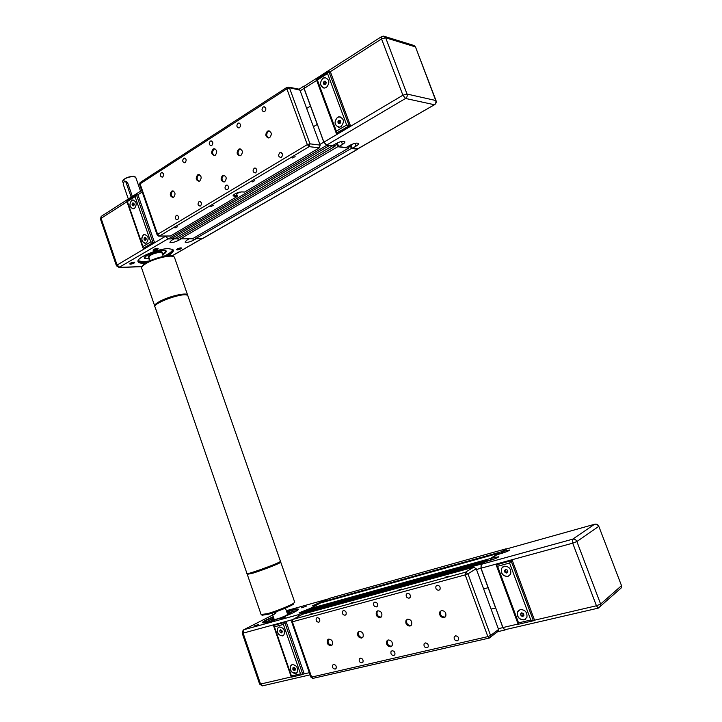<?xml version="1.0" encoding="UTF-8"?>
<svg xmlns="http://www.w3.org/2000/svg" width="722" height="722" viewBox="0 0 722 722"><rect width="100%" height="100%" fill="white"/><g stroke="black" fill="none" stroke-linecap="round" stroke-linejoin="round"><path stroke-width="1.08" d="M329.106 145.438L326.687 145.357L323.781 142.126L317.382 124.41L313.411 126.72L317.238 124.383L303.971 88.418L304.81 85.846M319.323 147.866L244.695 192.052L241.762 191.899C237.042 192.485 234.127 193.821 233.007 195.906L237.141 196.528L170.509 235.986L159.472 236.031L309.16 146.638L307.319 144.626L310.018 143.84L289.549 88.102L286.86 88.851L287.139 87.227L299.946 90.151L306.66 108.399L310.469 106.026L306.66 108.399L320.18 145.113L310.018 143.84L309.16 146.638L319.323 147.866L320.18 145.113M334.286 144.608L334.945 146.395L332.048 145.808M348.04 146.413L348.672 148.109L337.734 146.737L336.894 144.472L337.914 144.608L337.282 142.911L338.663 146.638L342.499 144.4L341.416 141.467M358.365 148.579L357.525 149.228L351.352 148.452L350.522 146.223L351.497 146.349L350.919 144.788L352.246 148.353L356.036 146.151L354.98 143.326M329.187 145.673L171.051 238.919L168.307 238.946L165.347 236.112M203.026 238.332L195.418 238.738L351.352 148.452M348.419 147.45L350.522 146.223M195.418 238.738L194.922 237.33M337.734 146.737L180.428 238.856L192.458 238.765L348.672 148.109M334.71 145.754L336.894 144.472M180.428 238.856L179.913 237.376M332.129 146.043L174.282 238.901L177.359 238.874L334.945 146.395M174.282 238.901L173.731 237.339M281.399 157.315L280.885 157.522C278.358 156.836 277.979 155.257 279.757 152.793L280.289 152.577C282.807 153.29 283.177 154.869 281.399 157.315M255.768 172.729L255.308 172.928C252.835 172.26 252.447 170.717 254.162 168.289L254.64 168.082C257.104 168.767 257.483 170.311 255.768 172.729M264.748 111.54L264.035 111.811C261.707 110.989 261.409 109.41 263.124 107.064L263.864 106.793C266.174 107.632 266.472 109.221 264.748 111.54M239.542 127.713L238.901 127.956C236.608 127.18 236.293 125.628 237.953 123.309L238.612 123.056C240.895 123.85 241.202 125.402 239.542 127.713M200.517 205.96L200.156 206.113C197.81 205.499 197.422 204.019 199.001 201.673L199.371 201.51C201.709 202.142 202.088 203.622 200.517 205.96M177.693 219.678L177.368 219.822C175.085 219.226 174.697 217.764 176.222 215.463L176.556 215.309C178.839 215.923 179.218 217.376 177.693 219.678M185.184 162.567L184.679 162.775C182.476 162.062 182.152 160.573 183.686 158.317L184.2 158.1C186.393 158.831 186.718 160.32 185.184 162.567M162.73 176.962L162.269 177.152C160.122 176.466 159.779 175.004 161.268 172.784L161.737 172.585C163.885 173.28 164.21 174.742 162.73 176.962M238.621 149.237L239.415 148.922C242.763 149.968 243.251 152.161 240.868 155.51L240.119 155.817C236.744 154.806 236.238 152.613 238.621 149.237M240.525 148.994L239.578 149.337C237.412 151.81 237.538 153.976 239.957 155.844M267.393 131.224L268.295 130.881C271.725 131.982 272.194 134.229 269.712 137.613L268.855 137.956C265.407 136.891 264.92 134.644 267.393 131.224M269.441 130.98L268.34 131.359C266.093 133.859 266.192 136.07 268.638 137.983M213.08 149.048L213.874 148.723C217.105 149.788 217.575 151.945 215.282 155.212L214.524 155.519C211.275 154.49 210.797 152.333 213.08 149.048M214.939 148.813L214.064 149.147C211.97 151.566 212.097 153.696 214.425 155.537M171.592 191.195L172.188 190.942C175.347 191.89 175.843 193.965 173.695 197.187L173.127 197.431C169.959 196.51 169.444 194.426 171.592 191.195M173.226 190.978L172.585 191.24C170.609 193.595 170.771 195.662 173.081 197.44M197.602 174.914L198.27 174.634C201.501 175.617 202.007 177.738 199.759 181.014L199.128 181.276C195.879 180.329 195.364 178.208 197.602 174.914M199.335 174.688L198.586 174.977C196.537 177.386 196.682 179.489 199.037 181.303M222.529 175.527L223.188 175.256C226.555 176.222 227.078 178.379 224.741 181.736L224.127 181.998C220.742 181.06 220.21 178.912 222.529 175.527M224.298 175.293L223.504 175.599C221.365 178.054 221.519 180.202 223.964 182.025M295.127 156.638L292.41 157.983L295.127 156.638M254.794 180.671L252.177 181.944L254.794 180.671M213.315 205.4L210.797 206.591L213.315 205.4M177.413 226.798L174.977 227.926L177.413 226.798M211.808 145.492L211.239 145.718C209.001 144.969 208.676 143.452 210.273 141.169L210.851 140.934C213.089 141.692 213.414 143.209 211.808 145.492M227.583 189.678L227.177 189.859C224.768 189.218 224.38 187.702 226.022 185.319L226.446 185.139C228.847 185.789 229.226 187.305 227.583 189.678M299.946 90.151L298.448 89.059L288.737 87.136M236.356 193.171L237.33 195.888L233.278 195.111M237.141 196.528L237.33 195.888M169.661 236.094L170.509 235.986M322.96 78.184L324.819 77.561C329.593 79.456 330.125 82.759 326.407 87.47L324.647 88.075C319.81 86.261 319.25 82.967 322.96 78.184M325.812 77.651L323.068 78.211C319.575 82.2 319.792 85.476 323.736 88.021M337.481 117.307L338.925 116.765C344.123 118.408 344.8 121.702 340.955 126.666L339.629 127.18C334.367 125.637 333.645 122.343 337.481 117.307M340.125 116.784L337.589 117.325C333.979 121.413 334.286 124.707 338.492 127.198M338.663 146.638L346.046 147.568L349.854 145.357C353.843 143.326 356.677 142.676 358.338 143.416C358.762 144.057 357.995 144.978 356.036 146.151M381.333 36.777L304.503 86.035L304.115 88.445L323.916 142.144L326.597 145.122L332.21 145.835L336.064 143.561C340.143 141.476 343.049 140.826 344.782 141.602C345.224 142.27 344.466 143.2 342.499 144.4M340.215 120.475L340.82 122.099L339.927 123.624L338.438 123.525L337.842 121.91L338.726 120.384L340.215 120.475M340.27 120.61L339.105 122.108L339.665 123.606M338.726 120.384L339.999 120.592M337.842 121.91L339.105 122.108M325.387 84.456L323.916 84.393L323.321 82.786L324.196 81.243L325.667 81.297L326.263 82.904L325.387 84.456M325.757 81.532L324.611 83.066L325.126 84.447M324.196 81.243L325.487 81.514M323.321 82.786L324.611 83.066M346.668 124.978L336.335 131.151L336.235 133.182L349.213 125.808L328.862 71.577L327.535 73.536L346.668 124.978L350.576 126.025L337.869 133.57L336.497 133.371M336.335 131.151L317.382 80.025L316.362 79.546L328.429 71.857M329.033 71.577L330.423 71.902L350.576 126.025M358.076 148.741L352.246 148.353M165.446 250.435L165.78 250.705C166.358 251.608 165.275 252.853 162.522 254.442M149.4 258.738L144.635 258.196L144.562 257.267M146.81 262.438L143.534 262.745L138.507 261.653L138.398 260.119M149.761 260.922L143.209 261.797L138.227 260.759M138.507 261.653L138.137 260.642M167.955 255.759C172.766 252.926 174.345 250.814 172.711 249.415L168.343 248.648C157.739 248.53 135.871 257.98 138.064 261.689C138.507 262.781 140.285 263.286 143.416 263.196L145.88 262.998M162.63 254.758C165.834 252.926 166.908 251.554 165.861 250.642L163.1 250.164C156.494 250.11 143.01 255.94 144.337 258.268L149.508 259.054M131.639 200.328L132.442 199.985C136.629 201.33 137.297 204.164 134.472 208.505L133.714 208.829C129.509 207.539 128.823 204.705 131.639 200.328M133.119 208.911L132.947 208.893C129.455 206.781 129.058 203.929 131.765 200.337L133.155 199.922M146.413 242.98L145.844 243.233C141.449 242.069 140.682 239.244 143.561 234.749L144.165 234.479C148.551 235.688 149.292 238.522 146.413 242.98M145.185 243.35L143.353 242.583C141.223 239.704 141.331 237.087 143.678 234.749L144.941 234.37M149.373 258.647L145.555 258.286C142.785 256.842 152.829 251.563 160.203 250.624C163.208 250.218 164.914 250.444 165.302 251.292C165.5 252.086 164.562 253.106 162.486 254.352M145.429 256.319L145.005 257.935L145.636 258.341M165.257 251.915L165.329 250.733L164.165 250.191M123.056 182.603L122.596 181.294C124.157 178.533 127.866 176.917 133.75 176.43L135.79 177.531M134.942 176.655L133.498 176.312C128.615 176.592 125.068 177.991 122.866 180.482M134.148 262.095L130.122 263.386M134.03 262.095C131.666 262.456 130.231 263.07 129.725 263.945L130.511 264.171C133.173 263.72 134.581 263.07 134.725 262.212L134.03 262.095M157.567 248.287L153.479 249.622M157.486 248.287C155.086 248.639 153.615 249.28 153.091 250.2L153.849 250.435C156.566 249.983 158.001 249.307 158.145 248.404L157.486 248.287M180.843 247.863C178.505 248.215 177.07 248.837 176.538 249.74L177.233 249.956C179.868 249.505 181.267 248.846 181.448 247.971L176.926 249.18M124.924 181.032L127.46 182.305L132.352 196.42M196.068 238.738L193.397 240.282C189.579 242.132 186.808 242.736 185.085 242.096L186.547 240.345L189.236 238.783M172.612 249.505C172.224 251.464 169.219 253.756 163.596 256.391M181.114 238.847L178.424 240.426C174.525 242.312 171.683 242.926 169.887 242.258L171.331 240.489L174.237 238.774M171.403 238.711L174.21 238.693M128.326 199.001L123.164 184.092L124.355 180.996L126.007 182.224L131.178 197.178M150.591 260.543L152.198 259.857M145.754 237.845L145.88 239.866M144.129 237.998L145.149 237.312L146.124 238.179L146.079 239.731L145.068 240.417L144.093 239.542L144.129 237.998L145.546 237.989M144.093 239.542L145.51 239.533M154.526 242.556L138.001 194.958L136.278 194.913L135.059 196.646L150.745 241.888L154.526 242.556L144.941 248.251L142.965 247.971L142.956 246.536L127.397 201.546L126.729 201.023L135.826 195.202M172.089 249.099L172.666 249.559C173.614 251.085 171.683 253.187 166.872 255.868M132.045 204.281L132.686 203.008L133.814 203.144L134.31 204.561L133.678 205.833L132.541 205.689L132.045 204.281L133.48 204.326L133.868 205.445M133.922 203.442L133.48 204.326M132.541 205.689L133.723 205.725M505.978 629.494L504.822 630.035L502.837 627.635L495.716 607.942L491.086 609.133L495.608 608.023L480.942 568.259L481.195 564.09L483.316 563.097M476.204 568.728L483.632 588.89L488.117 587.717L483.632 588.89L498.577 629.458L490.599 635.504L490.608 637.075L489.525 637.995L487.864 636.614L490.599 635.504L467.937 573.809L465.212 574.874L465.392 572.257L467.937 573.809L476.204 568.728L473.686 567.203L465.392 572.257L292.834 619.386L292.374 621.804L291.679 621.868L292.229 619.801L302.112 614.467M501.763 553.359L501.203 551.834L507.052 548.792M490.752 560.191L490.166 558.593L499.028 553.16L499.353 554.027M485.707 561.626L487.901 559.983L488.234 560.886M298.186 616.552L299.179 614.232L301.588 612.96L483.226 562.844M304.657 612.112L304.431 611.462L485.617 561.382M304.431 611.462L307.139 610.027L487.901 559.983M310.054 609.224L309.837 608.61L490.166 558.593M302.635 612.671L304.503 611.687L299.107 612.788L309.846 608.601L320.406 603.023L499.028 553.16M323.212 602.247L323.005 601.661L501.203 551.834M316.985 604.837L312.482 605.749L329.422 598.376M457.27 640.838C454.851 640.649 453.84 639.313 454.228 636.84L455.447 635.838C457.856 636.019 458.876 637.355 458.497 639.827L457.27 640.838M427 647.842C424.617 647.616 423.652 646.28 424.103 643.834L425.231 642.941C427.604 643.158 428.579 644.493 428.146 646.939L427 647.842M438.877 590.262C436.404 590.091 435.429 588.746 435.944 586.21L437.072 585.316C439.536 585.479 440.519 586.824 440.014 589.36L438.877 590.262M409.103 598.195C406.676 597.978 405.746 596.625 406.315 594.134L407.352 593.34C409.78 593.538 410.71 594.883 410.159 597.383L409.103 598.195M361.957 662.895C359.673 662.597 358.798 661.262 359.339 658.888L360.296 658.193C362.579 658.482 363.455 659.818 362.931 662.182L361.957 662.895M335.179 669.095C332.932 668.762 332.093 667.435 332.661 665.106L333.555 664.466C335.793 664.791 336.632 666.117 336.073 668.455L335.179 669.095M345.116 615.234C342.788 614.945 341.948 613.592 342.598 611.191L343.473 610.568C345.793 610.848 346.641 612.193 346 614.602L345.116 615.234M318.763 622.247C316.48 621.931 315.667 620.586 316.344 618.222L317.157 617.662C319.431 617.969 320.243 619.314 319.575 621.678L318.763 622.247M407.551 619.151C410.944 619.458 412.28 621.371 411.567 624.873L410.033 626.064C406.621 625.739 405.286 623.817 406.035 620.315L407.551 619.151M407.28 619.241L406.829 619.819C406.089 623.312 407.416 625.225 410.827 625.559L411.125 625.46M441.503 610.568C444.96 610.812 446.377 612.707 445.745 616.272L444.066 617.626C440.6 617.355 439.193 615.442 439.851 611.886L441.503 610.568M441.151 610.686L440.619 611.39C439.96 614.936 441.359 616.841 444.833 617.111L445.221 616.985M377.832 610.803C381.198 611.146 382.47 613.059 381.658 616.543L380.25 617.59C376.875 617.229 375.602 615.306 376.451 611.823L377.832 610.803M377.687 610.848L377.272 611.344C376.424 614.819 377.687 616.741 381.072 617.102L381.243 617.048M328.727 639.096C331.949 639.53 333.131 641.425 332.273 644.782L331.028 645.667C327.797 645.206 326.624 643.302 327.499 639.954L328.727 639.096M328.645 639.114L328.357 639.457C327.472 642.797 328.645 644.701 331.876 645.161L331.985 645.125M359.267 631.371C362.561 631.759 363.798 633.663 362.995 637.084L361.641 638.067C358.338 637.661 357.101 635.748 357.941 632.337L359.267 631.371M359.123 631.407L358.771 631.84C357.932 635.243 359.168 637.156 362.471 637.562L362.643 637.517M388.228 639.954C391.559 640.315 392.858 642.21 392.145 645.658L390.665 646.777C387.326 646.398 386.026 644.493 386.775 641.055L388.228 639.954M387.967 640.035L387.588 640.531C386.839 643.97 388.138 645.874 391.468 646.253L391.766 646.163M448.38 576.282L445.366 577.212L448.38 576.282M401.802 589.026L398.923 589.928L401.802 589.026M354.024 602.094L351.271 602.96L354.024 602.094M312.752 613.375L310.108 614.223L312.752 613.375M376.433 606.895C374.05 606.642 373.166 605.289 373.788 602.834L374.736 602.13C377.11 602.374 378.003 603.718 377.398 606.182L376.433 606.895M393.788 655.531C391.45 655.26 390.53 653.924 391.035 651.515L392.073 650.73C394.402 650.982 395.322 652.318 394.844 654.728L393.788 655.531M302.545 614.241L473.686 567.203M497.512 631.921L498.586 631.001L498.577 629.458M504.127 566.201C509.191 566.328 511.366 568.981 510.653 574.143L507.945 576.481C502.846 576.3 500.689 573.629 501.483 568.458L504.127 566.201M520.21 609.53C525.174 609.702 527.412 612.31 526.925 617.364L524.064 619.9C519.064 619.675 516.844 617.03 517.412 611.976L520.21 609.53M518.784 610.18L517.493 611.913C516.934 616.967 519.145 619.602 524.145 619.828L525.661 619.124M505.364 629.629L504.777 629.764L502.945 627.553L481.051 568.196L481.285 564.342L485.843 561.545L490.292 560.317C494.841 558.945 497.684 557.754 498.83 556.743L491.077 558.341L491.664 559.911M506.636 548.91L502.079 551.59L509.759 549.983C508.658 550.94 505.887 552.095 501.438 553.449L497.061 554.667L491.077 558.341M523.297 613.411L523.964 615.207L522.89 616.444L521.149 615.875L520.481 614.079L521.555 612.852L523.297 613.411M521.816 612.933L522.123 615.126L523.612 615.613M520.481 614.079L521.464 613.339M521.149 615.875L522.123 615.126M505.066 572.546L504.407 570.768L505.463 569.505L507.187 570.019L507.846 571.806L506.79 573.06L505.066 572.546L506.077 571.887L507.431 572.293M505.824 569.613L505.418 570.109L506.077 571.887M504.407 570.768L505.418 570.109M503.035 566.68L501.573 568.404C500.779 573.566 502.936 576.237 508.035 576.427M509.579 563.025L530.778 620.017L518.549 622.878L518.179 624.304L533.414 620.758L511.05 560.687L496.194 564.938L497.584 566.283L509.579 563.025L512.133 559.992L534.451 619.927L533.414 620.758M530.778 620.017L532.998 620.848L518.188 624.304M496.303 564.703L512.133 559.992M502.079 551.59L502.638 553.097M273.241 616.669L266.499 619.756C262.943 621.597 261.761 622.635 262.952 622.86L266.878 620.017L273.376 617.039M286.796 612.03C293.872 609.765 297.726 608.971 298.339 609.648M297.365 610.424L287.148 613.041M273.719 618.059L264.189 622.815M262.952 622.86C265.606 623.546 286.544 616.335 294.874 611.868L297.482 610.352C300.153 608.114 296.543 608.556 286.661 611.66M270.172 621.434L271.977 620.153M273.981 618.808L269.884 621.516M279.369 626.967C283.782 627.662 285.298 630.306 283.917 634.918L282.455 635.892C278.024 635.161 276.517 632.499 277.943 627.914L279.369 626.967M283.105 635.622L280.659 635.694C277.438 633.654 276.571 631.037 278.051 627.851L278.873 627.156M295.497 673.554C291.119 672.796 289.567 670.151 290.831 665.612L292.383 664.565C296.742 665.278 298.312 667.913 297.094 672.471L295.497 673.554M296.318 673.211L291.941 672.101C290.109 669.826 289.775 667.642 290.939 665.549L291.715 664.827M289.766 613.501L291.941 613.303M270.804 621.254L274.071 619.061M285.524 617.021L280.876 618.619L285.524 617.021M258.756 624.413L254.225 625.974L258.756 624.413M306.173 606.245L301.615 607.807L306.173 606.245M276.174 611.724L275.623 613.474L274.667 613.962M287.491 614.043L291.345 613.574M292.211 613.177C292.293 612.662 290.686 612.87 287.41 613.799M274.883 612.175L274.531 614.034C273.557 614.837 272.609 614.575 271.68 613.24M292.942 667.832L294.125 667.48L295.235 668.635L295.154 670.151L293.971 670.503L292.861 669.348L292.942 667.832M294.152 667.498L294.089 668.608L295.172 669.745M292.861 669.348L294.089 668.608M293.971 670.503L295.172 669.781M300.523 673.843L302.41 674.565L304.17 673.644L286.12 621.651L284.766 622.364L283.385 624.413L300.523 673.843L291.435 675.963L274.45 626.84L273.584 625.793L275.136 624.647L286.12 621.651M291.652 677.065L291.435 675.963M279.721 630.884L280.479 629.828L281.779 630.315L282.32 631.858L281.562 632.914L280.262 632.427L279.721 630.884L280.966 630.216L282.203 632.021M280.262 632.427L281.508 631.75M141.647 268.34C141.286 267.095 142.839 265.443 146.304 263.377C154.58 258.377 171.385 254.469 174.074 256.851L174.661 257.907M173.262 256.481L173 256.364C170.428 254.09 154.481 257.79 146.62 262.555C143.985 264.108 142.505 265.452 142.18 266.58M187.72 295.478L187.503 294.738C185.978 292.293 168.298 296.525 159.481 301.525C155.6 303.7 154.048 305.307 154.833 306.345L154.905 306.408M294.639 601.995L293.791 603.15C290.452 605.514 275.822 611.363 267.339 613.709L261.093 614.485L247.321 574.532M262.212 615.207L268.178 614.305C276.237 612.085 290.118 606.534 293.294 604.269L293.863 603.105M247.258 574.36L253.287 573.033C263.088 570.001 280.425 563.187 280.777 562.248L279.992 561.761M187.088 295.136C181.538 292.572 150.943 304.079 155.113 307.148L246.96 573.512C244.487 575.624 276.156 564.351 280.028 561.734L280.488 561.4L187.783 295.542L187.088 295.136M188.018 296.191L187.783 295.542M236.626 193.929L239.677 192.106M319.927 144.418L323.781 142.126M168.307 238.946L326.687 145.357M300.199 90.837L303.971 88.418M202.241 238.693L357.525 149.228M233.937 194.507L234.199 196.393M170.284 236.094L159.237 236.139L157.152 234.957L157.631 234.343L159.472 236.031L158.696 236.157M286.796 87.452L140.528 182.26L139.626 184.525L157.125 234.858M157.631 234.343L140.077 183.848L286.86 88.851L307.319 144.626L157.631 234.343M317.382 80.025L327.535 73.536M323.916 142.144L402.894 95.223L407.018 94.04L385.665 37.788L381.55 38.916L402.894 95.223L405.547 98.463L434.292 104.717C435.745 103.679 436.232 102.271 435.736 100.502L436.106 100.863M330.098 71.83L381.55 38.916L381.776 36.497L383.562 36.118L385.665 37.788L415.213 46.831L413.174 45.224L384.573 36.425M415.61 47.246L435.736 100.502L407.018 94.04C407.533 95.891 407.037 97.362 405.547 98.463L326.597 145.122M357.444 149.003L434.87 104.473M304.115 88.445L316.687 80.404M150.104 260.759L148.894 257.285C149.815 254.974 153.542 253.296 160.085 252.267L162.017 252.998L162.089 252.529L163.226 256.463M162.035 253.061C162.658 252.149 162.062 251.689 160.239 251.689C155.113 251.662 145.312 256.581 148.922 257.348M193.397 240.282L192.792 238.567M167.955 238.901L118.787 267.564M142.198 266.526L119.762 267.384L117.09 265.046L116.468 265.831L119.482 267.519L142.135 266.644M201.817 238.693L171.917 255.922M178.424 240.426L177.792 238.621M127.46 182.305L126.007 182.224M143.407 248.278L153.001 242.574L136.449 194.895M150.745 241.888L142.956 246.536M127.397 201.546L135.059 196.646M165.428 236.329L117.09 265.046L101.089 218.315L100.502 219.181L116.422 265.714M142.225 192.007L137.631 194.94M126.982 201.754L101.089 218.315L101.811 216.004L141.674 190.446M498.297 628.7L502.837 627.635M465.121 572.582L466.295 572.257M476.484 569.477L480.942 568.259M299.179 614.232L481.195 564.09M328.988 598.493L506.203 548.765M291.688 621.904L310.875 677.074L313.312 678.283M311.606 677.101L292.374 621.804L465.212 574.874L487.864 636.614L311.606 677.101M495.491 557.113L495.951 558.35M506.438 550.372L506.88 551.563M481.285 564.342L572.681 539.181C574.568 538.874 575.966 539.659 576.887 541.536L572.708 543.17L596.435 605.767L600.623 604.061L576.887 541.536L598.619 526.464C597.744 524.677 596.399 523.937 594.585 524.244L572.681 539.181L572.708 543.17L481.051 568.196M506.293 549.009L594.964 524.163M518.549 622.878L497.584 566.283M598.773 526.203L621.434 585.479M619.792 589.197L621.452 587.726L621.317 585.822L600.623 604.061L600.767 606.065L598.249 608.132L621.452 587.726L621.489 585.605L598.8 526.293C598.087 524.65 596.832 523.937 595.054 524.154M533.946 620.333L596.435 605.767L598.249 608.132L504.777 629.764M502.945 627.553L518.089 624.025M287.6 614.359L286.237 615.451C280.046 618.24 276.021 619.539 274.18 619.368L272.338 614.043M274.36 619.539L274.387 620.135M287.907 615.081L285.443 608.132M320.577 602.338L320.785 602.924M328.041 598.998L286.327 610.695M298.737 614.602L243.883 629.701L272.672 615.018M307.419 609.278L307.635 609.891M302.843 674.456L284.766 622.364L273.782 625.36M274.45 626.84L283.385 624.413M263.061 685.719L259.613 684.05L242.24 633.275M309.341 672.687L303.529 674.041M273.647 625.992L291.255 676.929L260.552 684.059L243.115 633.14L242.222 633.23L243.133 630.18L243.883 629.701L243.115 633.14L292.293 619.72M299.125 89.194L303.863 86.153M202.431 238.675L357.706 149.228M239.415 148.922L240.372 149.021M268.295 130.881L269.243 131.007M213.874 148.723L214.849 148.831M172.188 190.942L173.181 190.987M198.27 174.634L199.254 174.706M223.188 175.256L224.154 175.329M227.358 185.193L226.446 185.139M233.007 195.906L233.305 195.31M211.636 141.025L210.851 140.934M162.441 172.63L161.737 172.585M184.94 158.172L184.2 158.1M177.359 215.327L176.556 215.309M200.229 201.537L199.371 201.51M239.433 123.164L238.612 123.056M264.712 106.937L263.864 106.793M255.615 168.172L254.64 168.082M281.327 152.685L280.289 152.577M140.113 182.54L139.581 184.408M336.136 132.911L316.38 79.582M413.914 45.405L415.511 47.002L436.025 100.647C436.539 102.398 436.007 103.76 434.445 104.735L357.607 149.012M140.537 191.177L135.655 177.125M126.756 201.104L142.884 247.745M201.97 238.693L172.026 255.949M144.635 258.196L144.409 257.537M101.197 216.41L100.448 219.037M498.189 631.569L504.822 630.035M454.228 636.84L455.681 635.802M424.103 643.834L425.448 642.905M435.944 586.21L437.532 585.253M406.315 594.134L407.777 593.276M359.339 658.888L360.477 658.157M332.661 665.106L333.726 664.439M342.598 611.191L343.807 610.514M316.344 618.222L317.463 617.617M373.788 602.834L375.115 602.076M391.035 651.515L392.272 650.693M387.588 640.531L386.775 641.055M358.771 631.84L357.941 632.337M328.357 639.457L327.499 639.954M377.272 611.344L376.451 611.823M440.619 611.39L439.851 611.886M406.829 619.819L406.035 620.315M310.893 677.137L312.834 678.391L489.101 638.095L498.586 631.001M518.152 624.196L496.276 565.164M275.623 613.474L274.531 614.034M291.39 677.128L302.41 674.565M259.64 684.122L262.366 685.882L310.09 674.835M187.503 294.738L174.399 257.14M154.607 305.695L141.837 268.665M262.6 615.388L261.472 614.855M280.777 562.248L294.747 602.301M293.294 604.269L293.791 603.15"/></g></svg>
